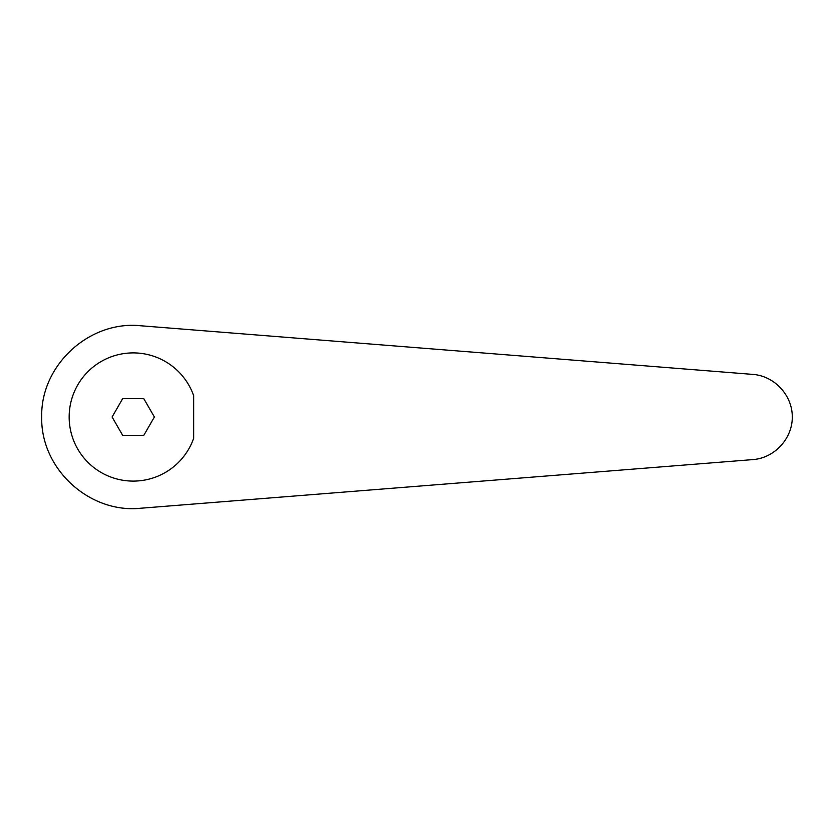 <?xml version="1.0" encoding="UTF-8"?>
<svg xmlns="http://www.w3.org/2000/svg" width="834" height="834" viewBox="0 0 834 834"><rect width="100%" height="100%" fill="white"/><g stroke="black" fill="none" stroke-linecap="round" stroke-linejoin="round"><path stroke-width="1.25" d="M140.487 325.75C89.144 320.444 40.48 365.396 41.7 417C40.48 468.604 89.144 513.556 140.487 508.25L752.966 459.586C774.536 457.991 792.425 438.632 792.3 417C792.425 395.368 774.536 376.009 752.966 374.414L140.487 325.75M193.624 395.577A64.072 64.072 0 0 0 69.159 417A64.072 64.072 0 0 0 193.624 438.423L193.624 395.577M133.231 508.531L135.817 508.5M133.231 325.469L135.817 325.5M112.09 417L122.661 398.683L143.813 398.683L154.384 417L143.813 435.317L122.661 435.317L112.09 417"/></g></svg>
